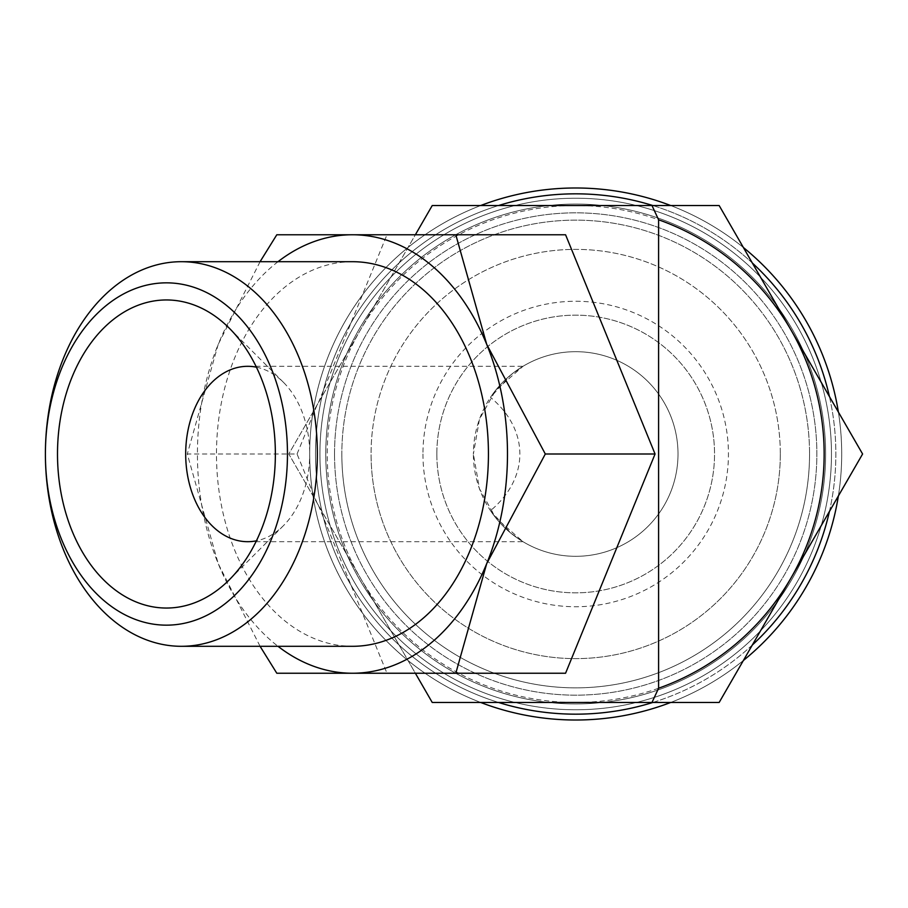 <?xml version="1.0" encoding="UTF-8"?>
<svg xmlns="http://www.w3.org/2000/svg" width="908" height="908" viewBox="0 0 908 908"><rect width="100%" height="100%" fill="white"/><g stroke="black" fill="none" stroke-linecap="round" stroke-linejoin="round"><path stroke-width="0.68" stroke-dasharray="4.54 3.41" d="M838.368 495.972A266.01 266.01 0 0 0 575.695 187.99A266.01 266.01 0 0 0 309.685 454A266.01 266.01 0 0 0 575.695 720.01A266.01 266.01 0 0 0 841.705 454A266.01 266.01 0 0 0 575.695 187.99A266.01 266.01 0 0 0 480.707 702.474M575.695 709.772A255.772 255.772 0 0 1 319.922 454A255.772 255.772 0 0 1 575.695 198.228A255.772 255.772 0 0 1 831.467 454A255.772 255.772 0 0 1 575.695 709.772M319.922 454A255.772 255.772 0 0 0 575.695 709.772A255.772 255.772 0 0 0 831.467 454A255.772 255.772 0 0 0 575.695 198.228A255.772 255.772 0 0 0 319.922 454A255.772 255.772 0 0 0 575.695 709.772A255.772 255.772 0 0 0 831.467 454A255.772 255.772 0 0 0 575.695 198.228A255.772 255.772 0 0 0 319.922 454A255.772 255.772 0 0 0 575.695 709.772A255.772 255.772 0 0 0 831.467 454A255.772 255.772 0 0 0 575.695 198.228A255.772 255.772 0 0 0 319.922 454A255.772 255.772 0 0 0 575.695 709.772A255.772 255.772 0 0 0 831.467 454A255.772 255.772 0 0 0 575.695 198.228A255.772 255.772 0 0 0 319.922 454M325.768 454A249.927 249.927 0 0 0 575.695 703.927A249.927 249.927 0 0 0 825.622 454A249.927 249.927 0 0 0 575.695 204.073A249.927 249.927 0 0 0 325.768 454A249.927 249.927 0 0 0 575.695 703.927A249.927 249.927 0 0 0 825.622 454A249.927 249.927 0 0 0 575.695 204.073A249.927 249.927 0 0 0 325.768 454A249.927 249.927 0 0 0 575.695 703.927A249.927 249.927 0 0 0 825.622 454A249.927 249.927 0 0 0 575.695 204.073A249.927 249.927 0 0 0 325.768 454M670.683 702.474A266.01 266.01 0 0 0 743.38 660.502M829.435 511.442A260.165 260.165 0 0 0 575.695 193.835A260.165 260.165 0 0 0 498.571 702.474M652.807 702.474A260.165 260.165 0 0 0 752.312 645.02M256.408 367.173A87.69 62.005 90 0 1 283.5 382.393A87.69 62.005 90 0 1 309.707 454A266.01 266.01 0 0 0 575.695 720.01A266.01 266.01 0 0 0 841.705 454A266.01 266.01 0 0 0 575.695 187.99A266.01 266.01 0 0 0 309.685 454A266.01 266.01 0 0 0 575.695 720.01A266.01 266.01 0 0 0 838.368 412.028M498.571 205.526A260.165 260.165 0 0 0 575.695 714.165A260.165 260.165 0 0 0 829.435 396.558M334.53 454A241.165 241.165 0 0 0 575.695 695.165A241.165 241.165 0 0 0 816.86 454A241.165 241.165 0 0 0 575.695 212.835A241.165 241.165 0 0 0 334.53 454A241.165 241.165 0 0 0 575.695 695.165A241.165 241.165 0 0 0 816.86 454A241.165 241.165 0 0 0 575.695 212.835A241.165 241.165 0 0 0 334.53 454M318.436 505.359L386.978 673.237L415.365 673.237L288.789 454L432.242 205.526L575.695 205.526A248.474 248.474 0 0 1 790.868 329.763L862.6 454L719.147 702.474L432.242 702.474L360.51 578.237A248.474 248.474 0 0 1 575.695 205.526L719.147 205.526L790.868 329.763A248.474 248.474 0 0 1 575.695 702.474A248.474 248.474 0 0 1 360.51 578.237L288.789 454L415.365 234.763L276.804 234.763M352.463 261.697A192.303 135.973 -90 0 0 216.479 454A192.303 135.973 -90 0 0 352.463 646.303M317.028 502.919L297.064 454L187.298 454L218.204 563.618A219.237 155.018 -90 0 0 278.007 646.303M260.074 261.697L218.204 344.382A219.237 155.018 -90 0 0 197.433 454A219.237 155.018 -90 0 0 218.204 563.618L260.074 646.303M780.312 454A204.618 204.618 0 0 1 575.695 658.618A204.618 204.618 0 0 1 371.077 454A204.618 204.618 0 0 0 575.695 658.618A204.618 204.618 0 0 0 780.312 454A204.618 204.618 0 0 0 575.695 249.382A204.618 204.618 0 0 0 371.077 454A204.618 204.618 0 0 1 575.695 249.382A204.618 204.618 0 0 1 780.312 454M809.55 454A233.855 233.855 0 0 1 575.695 687.855A233.855 233.855 0 0 1 341.839 454A233.855 233.855 0 0 0 575.695 687.855A233.855 233.855 0 0 0 809.55 454A233.855 233.855 0 0 0 575.695 220.145A233.855 233.855 0 0 0 341.839 454A233.855 233.855 0 0 1 575.695 220.145A233.855 233.855 0 0 1 809.55 454M490.502 510.659L510.739 533.041L522.997 541.69L495.643 517.708L479.447 488.697L473.386 454A102.309 102.309 0 0 0 575.695 556.309A102.309 102.309 0 0 0 605.284 356.061A102.309 102.309 0 0 0 490.502 397.341A124.021 87.69 180 0 1 519.864 454A124.021 87.69 180 0 1 490.502 510.659A102.309 102.309 0 0 0 678.004 454A102.309 102.309 0 0 0 575.695 351.691A102.309 102.309 0 0 0 473.386 454L479.447 419.303L495.643 390.292L522.997 366.31L510.739 374.959L490.502 397.341M436.839 454A138.845 138.845 0 0 0 575.695 592.845A138.845 138.845 0 0 0 714.539 454A138.845 138.845 0 0 0 575.695 315.155A138.845 138.845 0 0 0 436.839 454A138.845 138.845 0 0 0 575.695 592.845A138.845 138.845 0 0 0 714.539 454A138.845 138.845 0 0 0 575.695 315.155A138.845 138.845 0 0 0 436.839 454M422.958 454A152.737 152.737 0 0 0 575.695 606.737A152.737 152.737 0 0 0 728.432 454A152.737 152.737 0 0 0 575.695 301.263A152.737 152.737 0 0 0 422.958 454M480.707 205.526A266.01 266.01 0 0 0 309.685 454A87.69 62.005 90 0 1 283.5 525.607A87.69 62.005 90 0 1 256.408 540.827M455.805 234.763L565.571 234.763M318.436 402.641L386.978 234.763M297.064 454L317.028 405.082M278.007 261.697A219.237 155.018 -90 0 0 218.204 344.382L187.298 454M565.571 673.237L455.805 673.237M386.978 673.237L276.804 673.237M743.38 247.498A266.01 266.01 0 0 0 670.683 205.526M752.312 262.979A260.165 260.165 0 0 0 652.807 205.526M247.691 366.31L522.997 366.31M283.5 382.393L229.315 328.219M283.5 525.607L229.315 579.781M247.691 541.69L522.997 541.69"/><path stroke-width="1.36" d="M480.707 702.474A266.01 266.01 0 0 0 670.683 702.474M743.38 660.502A266.01 266.01 0 0 0 838.368 495.972M498.571 702.474A260.165 260.165 0 0 0 652.807 702.474M752.312 645.02A260.165 260.165 0 0 0 829.435 511.442M658.595 219.77A248.474 248.474 0 0 1 790.868 578.237L862.6 454L719.147 205.526L651.978 205.526L658.595 219.77L658.595 688.23L651.978 702.474L432.242 702.474L415.365 673.237L455.805 673.237L486.711 563.618A219.237 155.018 -90 0 0 507.481 454A219.237 155.018 -90 0 0 486.711 344.382L455.805 234.763L276.804 234.763L260.074 261.697M317.357 454A192.303 135.973 -90 0 0 181.373 261.697A192.303 135.973 -90 0 0 45.4 454L45.4 454A192.303 135.973 -90 0 0 181.373 646.303A192.303 135.973 -90 0 0 317.357 454M287.461 454A171.158 121.025 -90 0 0 166.425 282.842A171.158 121.025 -90 0 0 45.4 454L45.4 454A171.158 121.025 -90 0 0 166.425 625.158A171.158 121.025 -90 0 0 287.461 454M181.373 646.303L352.463 646.303A192.303 135.973 -90 0 0 488.436 454A192.303 135.973 -90 0 0 352.463 261.697L181.373 261.697M278.007 646.303A219.237 155.018 -90 0 0 352.463 673.237A219.237 155.018 -90 0 0 486.711 563.618L545.311 454L486.711 344.382A219.237 155.018 -90 0 0 352.463 234.763A219.237 155.018 -90 0 0 278.007 261.697M256.408 540.827A87.69 62.005 90 0 1 247.691 541.69A87.69 62.005 90 0 1 185.686 454A87.69 62.005 90 0 1 247.691 366.31A87.69 62.005 90 0 1 256.408 367.173M57.499 454A154.042 108.926 90 0 1 116.36 317.198A154.042 108.926 90 0 1 229.315 328.219A154.042 108.926 90 0 1 275.362 454A154.042 108.926 90 0 1 229.315 579.781A154.042 108.926 90 0 1 116.36 590.802A154.042 108.926 90 0 1 57.499 454M651.978 205.526L432.242 205.526L415.365 234.763L565.571 234.763L655.065 454L545.311 454M260.074 646.303L276.804 673.237L565.571 673.237L655.065 454M651.978 702.474L719.147 702.474L790.868 578.237A248.474 248.474 0 0 1 658.595 688.23M838.368 412.028A266.01 266.01 0 0 0 743.38 247.498M670.683 205.526A266.01 266.01 0 0 0 480.707 205.526M829.435 396.558A260.165 260.165 0 0 0 752.312 262.979M652.807 205.526A260.165 260.165 0 0 0 498.571 205.526"/></g></svg>
